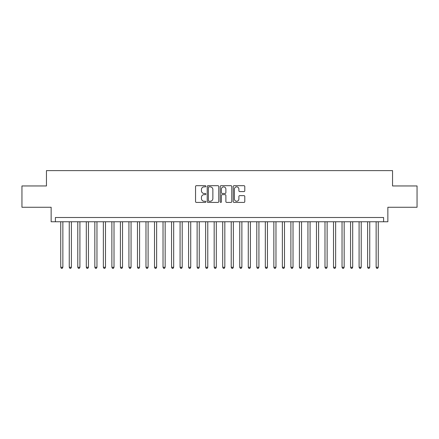 <?xml version="1.0" encoding="UTF-8"?>
<svg xmlns="http://www.w3.org/2000/svg" width="439" height="439" viewBox="0 0 439 439"><rect width="100%" height="100%" fill="white"/><g stroke="black" fill="none" stroke-linecap="round" stroke-linejoin="round"><path stroke-width="0.66" d="M205.864 186.273A0.587 0.587 0 0 0 205.276 185.686L196.387 185.686A0.834 0.834 0 0 0 195.547 186.526L195.547 201.583A0.834 0.834 0 0 0 196.387 202.423L205.276 202.423A0.587 0.587 0 0 0 205.864 201.836A0.587 0.587 0 0 0 205.276 201.249L204.124 201.249A2.678 2.678 0 0 1 201.446 198.571L201.446 197.32A2.678 2.678 0 0 1 204.124 194.642L205.276 194.642A0.587 0.587 0 0 0 205.864 194.054A0.587 0.587 0 0 0 205.276 193.467L204.124 193.467A2.678 2.678 0 0 1 201.446 190.789L201.446 189.538A2.678 2.678 0 0 1 204.124 186.86L205.276 186.86A0.587 0.587 0 0 0 205.864 186.273M243.952 191.585A0.834 0.834 0 0 0 244.792 190.751L244.792 186.526A0.834 0.834 0 0 0 243.952 185.686L234.08 185.686A0.834 0.834 0 0 0 233.241 186.526L233.241 201.583A0.834 0.834 0 0 0 234.08 202.423L243.952 202.423A0.834 0.834 0 0 0 244.792 201.583L244.792 196.48A0.834 0.834 0 0 0 243.952 195.646L239.727 195.646A0.834 0.834 0 0 0 238.893 196.48L238.893 199.015A2.239 2.239 0 0 1 236.654 201.249A2.239 2.239 0 0 1 234.415 199.015L234.415 189.099A2.239 2.239 0 0 1 236.654 186.86A2.239 2.239 0 0 1 238.893 189.099L238.893 190.751A0.834 0.834 0 0 0 239.727 191.585L243.952 191.585M383.593 221.761L387.856 221.761L387.856 207.268L417.05 207.268L417.05 185.955L392.543 185.955L392.543 170.612L46.457 170.612L46.457 185.955L21.95 185.955L21.95 207.268L51.143 207.268L51.143 221.761L383.593 221.761L383.593 217.497L55.407 217.497L55.407 221.761M218.77 186.526A0.834 0.834 0 0 0 217.931 185.686L208.059 185.686A0.834 0.834 0 0 0 207.219 186.526L207.219 201.583A0.834 0.834 0 0 0 208.059 202.423L217.931 202.423A0.834 0.834 0 0 0 218.77 201.583L218.77 186.526M221.069 185.686L230.941 185.686A0.834 0.834 0 0 1 231.781 186.526L231.781 201.583A0.834 0.834 0 0 1 230.941 202.423L226.716 202.423A0.834 0.834 0 0 1 225.882 201.583L225.882 195.476A0.834 0.834 0 0 0 225.042 194.642L222.238 194.642A0.834 0.834 0 0 0 221.404 195.476L221.404 201.836A0.587 0.587 0 0 1 220.817 202.423A0.587 0.587 0 0 1 220.23 201.836L220.23 186.526A0.834 0.834 0 0 1 221.069 185.686M208.98 186.86A0.587 0.587 0 0 0 208.393 187.448L208.393 200.667A0.587 0.587 0 0 0 208.98 201.249L210.193 201.249A2.678 2.678 0 0 0 212.871 198.571L212.871 189.538A2.678 2.678 0 0 0 210.193 186.86L208.98 186.86M225.882 189.138A2.239 2.239 0 0 0 223.643 186.899A2.239 2.239 0 0 0 221.404 189.138L221.404 192.633A0.834 0.834 0 0 0 222.238 193.467L225.042 193.467A0.834 0.834 0 0 0 225.882 192.633L225.882 189.138M60.736 221.761L60.736 267.28L62.865 267.28L62.865 221.761M62.865 267.28L62.228 268.388L61.372 268.388L60.736 267.28M69.258 221.761L69.258 267.28L71.392 267.28L71.392 221.761M71.392 267.28L70.75 268.388L69.9 268.388L69.258 267.28M77.785 221.761L77.785 267.28L79.914 267.28L79.914 221.761M79.914 267.28L79.278 268.388L78.422 268.388L77.785 267.28M86.307 221.761L86.307 267.28L88.442 267.28L88.442 221.761M88.442 267.28L87.8 268.388L86.949 268.388L86.307 267.28M94.835 221.761L94.835 267.28L96.964 267.28L96.964 221.761M96.964 267.28L96.322 268.388L95.472 268.388L94.835 267.28M103.357 221.761L103.357 267.28L105.486 267.28L105.486 221.761M105.486 267.28L104.85 268.388L103.994 268.388L103.357 267.28M111.879 221.761L111.879 267.28L114.014 267.28L114.014 221.761M114.014 267.28L113.372 268.388L112.521 268.388L111.879 267.28M120.407 221.761L120.407 267.28L122.536 267.28L122.536 221.761M122.536 267.28L121.899 268.388L121.043 268.388L120.407 267.28M128.929 221.761L128.929 267.28L131.058 267.28L131.058 221.761M131.058 267.28L130.421 268.388L129.571 268.388L128.929 267.28M137.456 221.761L137.456 267.28L139.586 267.28L139.586 221.761M139.586 267.28L138.943 268.388L138.093 268.388L137.456 267.28M145.978 221.761L145.978 267.28L148.108 267.28L148.108 221.761M148.108 267.28L147.471 268.388L146.615 268.388L145.978 267.28M154.501 221.761L154.501 267.28L156.635 267.28L156.635 221.761M156.635 267.28L155.993 268.388L155.143 268.388L154.501 267.28M163.028 221.761L163.028 267.28L165.157 267.28L165.157 221.761M165.157 267.28L164.521 268.388L163.665 268.388L163.028 267.28M171.55 221.761L171.55 267.28L173.679 267.28L173.679 221.761M173.679 267.28L173.043 268.388L172.192 268.388L171.55 267.28M180.078 221.761L180.078 267.28L182.207 267.28L182.207 221.761M182.207 267.28L181.565 268.388L180.714 268.388L180.078 267.28M188.6 221.761L188.6 267.28L190.729 267.28L190.729 221.761M190.729 267.28L190.092 268.388L189.236 268.388L188.6 267.28M197.122 221.761L197.122 267.28L199.257 267.28L199.257 221.761M199.257 267.28L198.615 268.388L197.764 268.388L197.122 267.28M205.65 221.761L205.65 267.28L207.779 267.28L207.779 221.761M207.779 267.28L207.142 268.388L206.286 268.388L205.65 267.28M214.172 221.761L214.172 267.28L216.301 267.28L216.301 221.761M216.301 267.28L215.664 268.388L214.814 268.388L214.172 267.28M222.699 221.761L222.699 267.28L224.828 267.28L224.828 221.761M224.828 267.28L224.186 268.388L223.336 268.388L222.699 267.28M231.221 221.761L231.221 267.28L233.35 267.28L233.35 221.761M233.35 267.28L232.714 268.388L231.858 268.388L231.221 267.28M239.743 221.761L239.743 267.28L241.878 267.28L241.878 221.761M241.878 267.28L241.236 268.388L240.385 268.388L239.743 267.28M248.271 221.761L248.271 267.28L250.4 267.28L250.4 221.761M250.4 267.28L249.764 268.388L248.908 268.388L248.271 267.28M256.793 221.761L256.793 267.28L258.922 267.28L258.922 221.761M258.922 267.28L258.286 268.388L257.435 268.388L256.793 267.28M265.321 221.761L265.321 267.28L267.45 267.28L267.45 221.761M267.45 267.28L266.808 268.388L265.957 268.388L265.321 267.28M273.843 221.761L273.843 267.28L275.972 267.28L275.972 221.761M275.972 267.28L275.335 268.388L274.479 268.388L273.843 267.28M282.365 221.761L282.365 267.28L284.499 267.28L284.499 221.761M284.499 267.28L283.857 268.388L283.007 268.388L282.365 267.28M290.892 221.761L290.892 267.28L293.022 267.28L293.022 221.761M293.022 267.28L292.385 268.388L291.529 268.388L290.892 267.28M299.414 221.761L299.414 267.28L301.544 267.28L301.544 221.761M301.544 267.28L300.907 268.388L300.056 268.388L299.414 267.28M307.942 221.761L307.942 267.28L310.071 267.28L310.071 221.761M310.071 267.28L309.429 268.388L308.579 268.388L307.942 267.28M316.464 221.761L316.464 267.28L318.593 267.28L318.593 221.761M318.593 267.28L317.957 268.388L317.101 268.388L316.464 267.28M324.986 221.761L324.986 267.28L327.121 267.28L327.121 221.761M327.121 267.28L326.479 268.388L325.628 268.388L324.986 267.28M333.514 221.761L333.514 267.28L335.643 267.28L335.643 221.761M335.643 267.28L335.006 268.388L334.15 268.388L333.514 267.28M342.036 221.761L342.036 267.28L344.165 267.28L344.165 221.761M344.165 267.28L343.528 268.388L342.678 268.388L342.036 267.28M350.558 221.761L350.558 267.28L352.693 267.28L352.693 221.761M352.693 267.28L352.051 268.388L351.2 268.388L350.558 267.28M359.086 221.761L359.086 267.28L361.215 267.28L361.215 221.761M361.215 267.28L360.578 268.388L359.722 268.388L359.086 267.28M367.608 221.761L367.608 267.28L369.742 267.28L369.742 221.761M369.742 267.28L369.1 268.388L368.25 268.388L367.608 267.28M376.135 221.761L376.135 267.28L378.264 267.28L378.264 221.761M378.264 267.28L377.628 268.388L376.772 268.388L376.135 267.28"/></g></svg>
